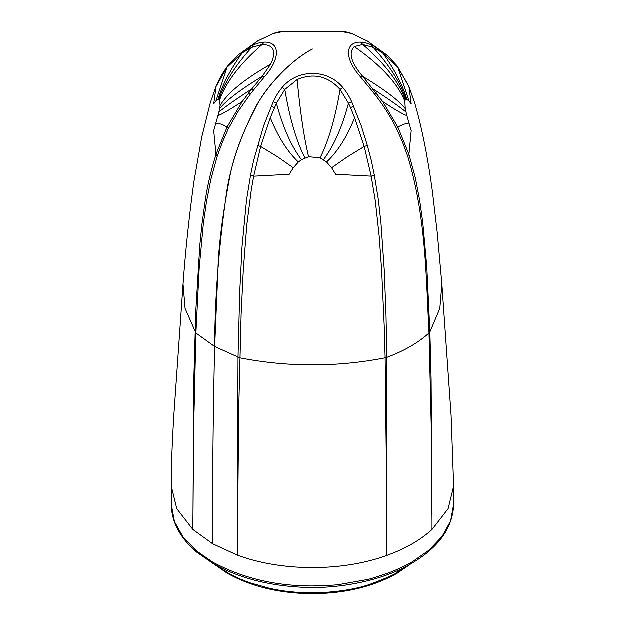 <?xml version="1.0" encoding="UTF-8"?>
<svg xmlns="http://www.w3.org/2000/svg" width="625" height="625" viewBox="0 0 625 625"><rect width="100%" height="100%" fill="white"/><g stroke="black" fill="none" stroke-linecap="round" stroke-linejoin="round"><path stroke-width="0.94" d="M273.25 101.867L276.477 103.273C282.922 127.32 291.273 146.148 301.523 159.766L298.422 162.078L293.328 167.852L289.281 174.344L253.758 176.25L251.367 189.594L246.836 225.109L243.328 270.18L241.164 314.391L238.844 405.648L237.359 547.352L238.055 357.398L239.781 291.797L242.062 246.898L246.57 200.016L250.586 175.336L253.648 160.516L263.75 125.742L273.25 101.867C275.797 96.32 278.789 91.539 282.234 87.516C297.562 68.891 327.469 68.828 342.781 87.5C346.219 91.523 349.211 96.312 351.758 101.875L361.258 125.742L367.383 145.531L371.344 160.5L374.406 175.297L378.43 199.984L381.055 223.789L384.25 269.508L386.008 313.797L386.938 357.398C404.039 351.062 418.078 342.953 429.063 333.078L429.922 332.055L431.148 379.57L432.039 521.305L431.297 427.445L429.063 333.078C425.961 275.312 426.078 217.344 407.688 156.086L408.961 154.438L397.891 127.133L382.695 101.57C394.594 109.438 402.664 114.141 406.906 115.695L411.25 130.742L408.961 154.438L415.336 177.719L419.734 200.508L422.844 222.953L426.836 267.008L429.922 332.055L439.867 308.477L441.914 284.227L451.141 415.398L453.695 486.18L448.172 508.75L432.039 529.555C420.273 540.289 405.039 548.992 386.328 555.664C341.789 571.812 281.586 571.625 237.352 555.188L212.656 543.82C212.477 477.336 213.156 411.586 214.695 346.562C214.93 296.43 219.023 244.258 227 190.055C231.109 165.328 239.336 140.43 251.664 115.359C262.352 89.82 291.273 59.609 312.5 49.086C291.734 59.648 264.633 87.523 254.75 109.539C242.648 132.688 234.477 154.383 230.234 174.633C222.648 214.031 218.555 245.984 217.961 270.492L214.695 346.562L195.938 333.078L193.695 427.648L192.961 521.719L193.844 379.672L195.875 310.484L199.867 245.086L202.062 223.797L205.422 199.57C207.539 185.523 211.078 170.492 216.031 154.469L213.75 130.742L218.969 112.102C224.344 107.508 235.289 99.82 251.797 89.023L242.32 101.555L227.109 127.133L216.031 154.469L217.305 156.125L210.898 179.422L206.461 202.172L203.312 224.523L199.227 268.375L195.938 333.078L185.133 308.477L183.086 284.227L173.859 415.398C172.289 442.086 171.359 462.109 171.305 486.18L171.305 504.445L174.5 521.703L183.297 537.344L196.438 550.898L212.664 562.125C242.273 578.148 275.555 586.109 312.5 586.016C328.438 585.578 337.617 585.055 340.047 584.445L366.539 579.734C368.578 579.617 376.711 577.055 390.953 572.07C400.367 568.219 407.5 564.812 412.344 561.852L429.055 550.219L442.164 536.477L450.68 520.969L453.695 504.227C452.922 527.641 438.898 547.391 411.609 563.461L411.609 563.461C382.688 581.016 336.578 589.711 299.742 587.172C266.344 585.219 237.562 577.406 213.391 563.742L197.016 552.398C180.172 538.203 171.602 522.211 171.305 504.414L171.305 504.445M301.523 159.766L308.656 156.797L320.102 157.891L326.617 162.047L331.688 167.844L335.719 174.344L371.234 176.219L364.266 146.547L347.172 157.031L331.688 167.844M367.383 145.531L364.266 146.547L354.641 117.766L350.555 107.656L348.531 103.281L340.133 89.516C335.234 118.406 328.555 141.203 320.102 157.891M406.906 115.695L405.297 108.703L404.859 101.25L405.32 99.992L406.922 99.438L409.039 101.047L411.25 103.93L408.969 86.641L397.891 67.352L409.039 101.047M414.703 102.914L408.797 86.133L397.156 65.914L397.891 67.352L382.68 52.891L373.203 47.422L362.805 44.539C384.781 63.586 398.953 82.07 405.32 99.992M250.586 175.336L253.758 176.25L260.727 146.547L270.359 117.742L276.477 103.273L284.875 89.531L297.219 79.609C313.625 72.734 327.93 76.039 340.133 89.516L342.781 87.5M382.695 101.57L362.781 76.438C351.094 62.664 348.266 52.734 354.312 46.648L362.805 44.539L360.742 42.188C364.07 42.305 367.703 43.258 371.641 45.062L373.203 47.422C389.711 65.664 400.656 83 406.031 99.43M408.063 565.445L398.047 572C395.336 574.242 386.195 578.281 370.625 584.125C357.961 588.711 340.961 591.609 319.609 592.82L296 592.289C284.297 591.148 282.57 591 270.141 588.516L249.445 582.719L238.937 578.57L226.75 572.406L215.609 564.992M215.969 101.031L227.109 67.352L216.039 86.609L210.398 102.586L216.219 86.109L213.75 103.922L215.969 101.031L218.094 99.391L219.703 99.93L220.141 105.688L218.969 112.102M237.25 55.773L227.844 65.914L227.109 67.352L242.305 52.906L251.797 47.43L262.219 44.523C273.906 44.844 276.734 51.438 270.688 64.289L262.195 76.438L251.797 89.023L253.359 90.375L250.312 94.242L248.781 92.844M271.203 106.297L274.445 107.656M351.758 101.875L348.531 103.281C342.133 127.336 333.805 146.148 323.523 159.719M353.797 106.297L350.555 107.656M214.703 346.562L239.836 357.891C288.273 367.312 336.719 367.312 385.172 357.891L386.938 357.398L386.336 546.242L386.25 452.453L385.172 357.891L384.219 325.305L381.672 270.164L379.211 236.133L375.336 200.813L371.234 176.219L374.406 175.297M407.688 156.086L402.648 142.43L396.578 128.672C391.641 118.492 382.812 104.352 374.688 94.242L376.219 92.844M374.688 94.242L371.648 90.391L373.203 89.031C389.719 99.867 400.656 107.555 406.016 112.094M371.648 90.391L360.727 77.141C344.438 59.031 344.523 41.781 360.742 42.188M371.641 45.062L374.688 46.555L376.219 48.898M374.688 46.555L388.156 56.141M441.914 284.195L437.281 232.695L432.406 191.258C428.195 160.195 422.344 128.852 414.617 102.617L408.797 86.133M327.781 31.328L310.086 31.539C300.008 31.57 294.023 30.961 283.852 31.414L273.242 33.578M210.398 102.586L201.797 137.125L193.969 181.539C189.062 217.383 185.438 251.602 183.086 284.195M283.852 31.414C282.32 31.688 280.648 31.156 273.477 33.492L257.875 40.906L237.781 55.305L250.312 46.555L248.781 48.906M250.312 46.555L253.352 45.062L251.797 47.43C235.281 65.648 224.344 82.953 218.984 99.367M253.352 45.062C257.305 43.258 260.945 42.297 264.273 42.172C280.562 41.75 280.477 59.031 264.258 77.141L253.359 90.375M250.312 94.242L238.367 111.094L228.422 128.672L227.109 127.133C221.789 124.047 221.281 124.086 215.961 123.188M397.156 65.914L387.227 55.312L367.414 41.07L351.523 33.484C344.383 31.156 342.562 31.672 341.141 31.406C330.75 30.938 325.195 31.562 314.047 31.539M351.75 33.57L342.766 31.805L282.219 31.812M212.656 543.82L192.961 529.562L176.828 508.75L171.305 486.18M354.641 117.766C347.062 136.875 337.719 151.633 326.617 162.047M382.68 52.891C394.562 69.516 402.641 85.031 406.922 99.438M242.32 101.555C230.437 109.32 222.359 114.031 218.078 115.695M298.422 162.078C287.383 151.57 278.023 136.797 270.359 117.742M293.328 167.852L277.852 157L260.727 146.547L257.617 145.531M282.234 87.516L284.875 89.531C289.734 118.453 296.43 141.258 304.945 157.938M308.656 156.797C304.008 137.492 300.195 111.766 297.219 79.609M409.031 123.188C406.164 123.305 402.445 124.617 397.891 127.133L396.578 128.672M360.727 77.141L362.781 76.438C384.75 89.82 398.922 100.578 405.297 108.703M354.312 46.648C380.844 65.203 397.695 83.406 404.859 101.25M226.008 570.203A27.875 16.094 120 0 1 226.75 572.406L227.406 573.344L213.758 563.953M398.406 570.227L397.344 573.195L410.938 563.852M242.305 52.906C230.406 69.516 222.336 85.016 218.094 99.391M264.273 42.172L262.219 44.523C240.25 63.57 226.078 82.031 219.703 99.93M270.688 64.289C244.156 79.406 227.305 93.211 220.141 105.688M264.258 77.141L262.195 76.438C240.219 89.867 226.047 100.625 219.68 108.711M228.422 128.672L222.352 142.445L217.305 156.125M342.766 31.805L341.141 31.406M432.039 529.555L432.039 521.305M386.328 555.664L386.336 546.242M237.352 555.188L237.359 547.352M212.664 562.125L213.391 563.742M412.344 561.852L411.609 563.461M192.961 529.562L192.961 521.719M227.398 573.344C251.695 586.938 280.609 593.734 314.156 593.75C346.398 593.242 374.133 586.383 397.344 573.195M227.844 65.914C220.961 74.938 217.258 83.734 216.219 86.102M453.695 486.18L453.695 504.227"/></g></svg>
